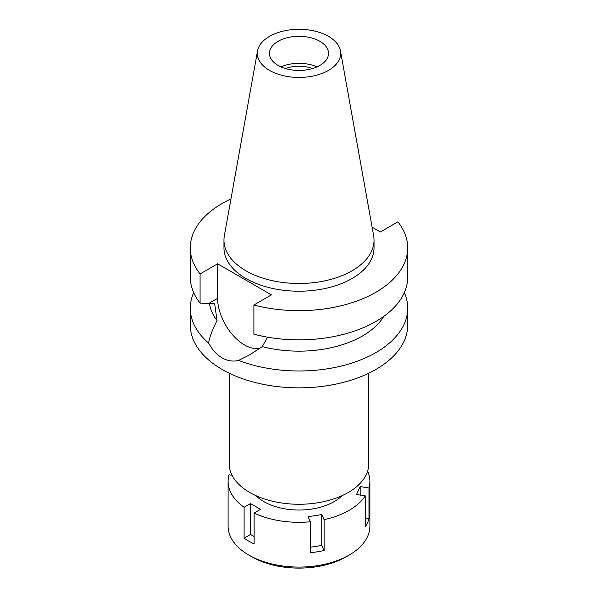 <?xml version="1.0" encoding="UTF-8"?>
<svg xmlns="http://www.w3.org/2000/svg" width="598" height="598" viewBox="0 0 598 598"><rect width="100%" height="100%" fill="white"/><g stroke="black" fill="none" stroke-linecap="round" stroke-linejoin="round"><path stroke-width="0.9" d="M269.534 36.358A41.673 24.062 180 0 1 312.941 30.692A41.673 24.062 180 0 1 340.456 50.89A41.673 24.062 180 0 1 328.466 70.385A41.673 24.062 180 0 1 281.082 75.094A41.673 24.062 180 0 1 257.544 50.89A41.673 24.062 180 0 1 269.534 36.358M278.107 41.307A29.541 17.058 0 0 0 269.459 53.372A29.541 17.058 0 0 0 287.698 69.129A29.541 17.058 0 0 0 319.893 65.429A29.541 17.058 0 0 0 328.541 53.372A29.541 17.058 0 0 0 310.302 37.614A29.541 17.058 0 0 0 278.107 41.307M340.456 50.89L373.638 235.694A75.034 43.325 180 0 1 374.034 240.164A75.034 43.325 180 0 1 352.058 270.797A75.034 43.325 180 0 1 270.281 280.193A75.034 43.325 180 0 1 223.966 240.164A75.034 43.325 180 0 1 224.362 235.694L257.544 50.89M223.966 240.164L223.966 247.886A75.034 43.325 0 0 0 270.281 287.907A75.034 43.325 0 0 0 352.058 278.519A75.034 43.325 0 0 0 374.034 247.886L374.034 240.164M372.106 227.188L380.388 231.964L397.917 221.843A108.716 62.768 180 0 1 407.716 247.886A108.716 62.768 180 0 1 375.873 292.265A108.716 62.768 180 0 1 253.896 304.995L271.425 294.874L217.612 263.8L200.083 273.929A108.716 62.768 180 0 1 190.284 247.886A108.716 62.768 180 0 1 222.127 203.499A108.716 62.768 180 0 1 230.963 198.925M190.284 247.886L190.284 277.091A108.716 62.768 0 0 0 200.083 303.134L214.667 303.829L217.059 320.528C212.283 329.834 209.464 337.354 208.605 343.088A108.716 62.768 180 0 1 190.284 308.217A108.716 62.768 180 0 1 193.677 292.654M200.083 273.929L200.083 303.134M259.958 348.238A38.048 21.969 60 0 1 244.522 344.949A38.048 21.969 60 0 1 217.612 298.342L217.612 263.8M407.716 247.886L407.716 277.091A108.716 62.768 0 0 1 375.873 321.47A108.716 62.768 0 0 1 253.896 334.2L253.896 304.995M209.487 303.522A89.812 51.854 0 0 0 217.059 320.528M208.605 343.088C212.297 349.83 216.805 354.764 222.127 357.873C227.517 360.945 233.011 361.79 238.602 360.407L249.478 354.958L262.238 346.616L267.598 337.182M190.284 308.217L190.284 325.073A108.716 62.768 0 0 0 257.394 383.064A108.716 62.768 0 0 0 375.873 369.452A108.716 62.768 0 0 0 407.716 325.073L407.716 308.217A108.716 62.768 180 0 1 375.873 352.603A108.716 62.768 180 0 1 238.602 360.407M262.238 346.616A89.812 51.854 0 0 0 362.508 335.971A89.812 51.854 0 0 0 383.811 316.357M404.323 292.654A108.716 62.768 180 0 1 407.716 308.217M229.281 373.234L229.281 464.011A69.719 40.253 0 0 0 272.322 501.199A69.719 40.253 0 0 0 348.298 492.475A69.719 40.253 0 0 0 368.719 464.011L368.719 373.234M312.522 68.531A24.578 14.188 0 0 0 285.478 68.531M280.963 66.879A29.541 17.058 180 0 1 317.037 66.879M367.628 471.097A70.9 40.933 180 0 1 369.9 481.375A70.9 40.933 180 0 1 368.981 487.968L360.19 486.608L356.52 494.516L365.311 495.877A70.9 40.933 180 0 1 349.135 510.326A70.9 40.933 180 0 1 324.109 519.662L321.754 514.586L308.052 516.709L310.407 521.777A70.9 40.933 180 0 1 254.128 513.077L260.564 509.361L250.54 503.568L244.104 507.283A70.9 40.933 180 0 1 228.1 481.375A70.9 40.933 180 0 1 229.019 474.79L232.061 475.26M256.019 495.705A49.634 28.652 0 0 0 334.095 501.64A49.634 28.652 0 0 0 341.981 495.705M310.407 547.215L321.754 545.466L324.109 550.534L324.109 519.662M321.754 545.466L321.754 514.586M310.407 521.777L310.407 552.657A70.9 40.933 180 0 0 324.109 550.534M244.104 507.283L244.104 538.163A70.9 40.933 180 0 0 254.128 543.948L254.128 513.077M228.1 481.375L228.1 526.15A70.9 40.933 0 0 0 248.865 555.094A70.9 40.933 0 0 0 349.135 555.094L349.135 555.094A70.9 40.933 0 0 0 369.9 526.15L369.9 481.375M365.311 495.877L365.311 526.748A70.9 40.933 180 0 0 368.981 518.84L368.981 487.968M365.311 518.272L368.981 518.84M360.19 495.084L360.19 486.608M346.13 556.828L349.135 555.094L346.13 556.828A66.647 38.481 0 0 1 251.87 556.828L248.865 555.094M244.104 538.163L250.54 534.448L250.54 503.568M254.128 536.518L250.54 534.448M208.702 303.492L217.612 298.342"/></g></svg>
